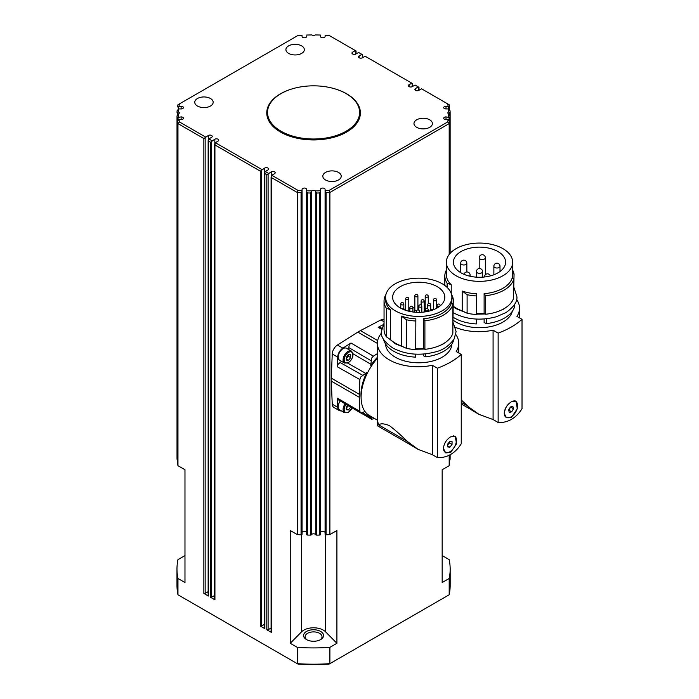<?xml version="1.0" encoding="UTF-8"?>
<svg xmlns="http://www.w3.org/2000/svg" width="699" height="699" viewBox="0 0 699 699"><rect width="100%" height="100%" fill="white"/><g stroke="black" fill="none" stroke-linecap="round" stroke-linejoin="round"><path stroke-width="1.05" d="M359.618 112.417A46.047 26.579 180 0 1 348.722 129.586A46.047 26.579 180 0 1 297.739 137.38A46.047 26.579 180 0 1 267.534 112.417A46.047 26.579 180 0 1 278.429 95.247A46.047 26.579 180 0 1 329.412 87.454A46.047 26.579 180 0 1 359.618 112.417L359.618 113.666A46.047 26.579 180 0 1 351.081 129.088M338.211 357.084A6.903 3.984 -60 0 1 341.226 350.138A6.903 3.984 -60 0 1 346.547 348.285L351.431 351.108A6.903 3.984 120 0 0 347.971 351.448A6.903 3.984 120 0 0 343.095 359.906A6.903 3.984 120 0 0 344.52 363.069L339.635 360.247A6.903 3.984 -60 0 1 338.211 357.084M346.127 358.919L348.303 356.219L348.111 354.655M508.723 410.348L510.707 406.888M512.472 401.235A9.209 5.312 -60 0 1 515.661 401.418A9.209 5.312 -60 0 1 517.356 403.83A9.209 5.312 -60 0 1 514.307 414.035A9.209 5.312 -60 0 1 506.46 417.364A9.209 5.312 -60 0 1 504.765 414.953A9.209 5.312 -60 0 1 507.125 405.673M514.219 400.798A9.209 5.312 -60 0 1 515.233 401.165A9.209 5.312 -60 0 1 515.443 401.305M461.244 399.977L469.649 407.683L479.007 414.358L493.083 419.557L493.083 330.19A40.673 23.478 0 0 1 455.46 327.403M497.95 251.553A26.09 15.063 180 0 1 505.595 262.204A26.09 15.063 180 0 1 489.492 276.122A26.09 15.063 180 0 1 461.06 272.855A26.09 15.063 180 0 1 453.415 262.204A26.09 15.063 180 0 1 469.518 248.285A26.09 15.063 180 0 1 497.95 251.553M511.415 401.759L515.993 401.165L517.312 408.766L511.415 417.425L506.399 417.775L504.206 413.266C504.748 408.356 507.151 404.52 511.415 401.759M515.6 400.981A9.594 5.54 -60 0 1 516.596 402.231M455.215 249.176A33.15 19.135 0 0 0 446.355 262.204A33.15 19.135 0 0 0 466.818 279.888A33.15 19.135 0 0 0 502.948 275.738A33.15 19.135 0 0 0 512.655 262.204A33.15 19.135 0 0 0 492.192 244.519A33.15 19.135 0 0 0 456.063 248.669A33.15 19.135 0 0 0 455.215 249.176M446.355 262.204L446.355 274.733A33.15 19.135 0 0 0 451.231 284.72L451.231 293.501M476.613 293.798L476.482 314.48L476.613 293.798A33.15 19.135 0 0 1 462.205 291.055L462.205 310.854A33.15 19.135 180 0 1 453.284 306.241M513.634 279.548A34.688 20.026 180 0 1 504.031 290.146A34.688 20.026 180 0 1 485.674 295.694L485.674 314.235A34.688 20.026 180 0 0 504.031 308.696A34.688 20.026 180 0 0 513.634 298.089L513.634 279.548L512.332 277.398A33.15 19.135 0 0 1 502.948 288.268A33.15 19.135 0 0 1 484.119 293.685L484.119 313.484A33.15 19.135 180 0 1 476.613 313.598M484.119 293.685L485.674 295.694M484.119 318.98L484.119 322.51L486.434 323.628L486.434 318.77M476.613 319.085L476.412 323.943L476.412 319.076M512.315 311.308A33.15 19.135 180 0 1 502.948 322.099A33.15 19.135 180 0 1 484.119 327.516A33.15 19.135 180 0 1 453.284 320.282M514.272 304.921L514.272 307.551A35.457 20.472 180 0 1 504.573 318.028A35.457 20.472 180 0 1 486.434 323.628M471.397 409.815L461.244 403.952M416.508 310.828A1.922 1.11 180 0 1 415.014 310.513A1.922 1.11 180 0 1 414.455 309.727A1.922 1.11 180 0 1 414.839 309.063M416.639 310.601A1.538 0.882 180 0 1 415.293 310.356A1.538 0.882 180 0 1 414.839 309.727L414.839 295.939A1.538 0.882 0 0 0 415.293 296.568A1.538 0.882 0 0 0 417.46 296.568A1.538 0.882 0 0 0 417.906 295.939L417.906 309.727A1.538 0.882 180 0 1 417.871 309.937M425.263 310.872A1.922 1.11 180 0 1 424.809 310.155A1.922 1.11 180 0 1 425.193 309.491M425.263 310.426A1.538 0.882 180 0 1 425.193 310.155L425.193 296.367A1.538 0.882 0 0 0 425.639 296.996A1.538 0.882 0 0 0 427.814 296.996A1.538 0.882 0 0 0 428.26 296.367L428.26 303.733M447.709 444.817L449.448 442.939L449.256 441.375M453.398 435.888A9.209 5.312 -60 0 1 454.49 436.272A9.209 5.312 -60 0 1 456.395 440.484A9.209 5.312 -60 0 1 452.375 449.754A9.209 5.312 -60 0 1 445.28 452.218A9.209 5.312 -60 0 1 443.533 449.562M453.773 435.87A9.209 5.312 -60 0 1 454.053 436.019A9.209 5.312 -60 0 1 454.263 436.15M410.628 444.905L377.556 425.813L377.408 421.051L378.823 424.975C380.396 423.271 383.891 423.463 389.326 425.569C395.014 429.885 401.051 435.197 407.421 441.506L418.238 449.448L432.305 454.647L432.305 365.28A40.673 23.478 0 0 1 377.408 343.279A40.673 23.478 0 0 1 381.436 333.091M437.181 286.634A26.09 15.063 180 0 1 444.826 297.285A26.09 15.063 180 0 1 428.714 311.204A26.09 15.063 180 0 1 400.282 307.936A26.09 15.063 180 0 1 392.646 297.285A26.09 15.063 180 0 1 408.749 283.375A26.09 15.063 180 0 1 437.181 286.634M450.637 436.849L455.224 436.255L456.543 443.848L450.637 452.515L445.63 452.865L443.428 448.347C443.979 443.446 446.381 439.61 450.637 436.849M454.831 436.062A9.594 5.54 -60 0 1 456.377 441.025M450.339 451.484A9.594 5.54 -60 0 1 449.632 451.93A9.594 5.54 -60 0 1 445.237 452.603M394.437 284.266A33.15 19.135 0 0 0 385.586 297.285A33.15 19.135 0 0 0 406.049 314.969A33.15 19.135 0 0 0 442.17 310.819A33.15 19.135 0 0 0 451.886 297.285A33.15 19.135 0 0 0 431.414 279.609A33.15 19.135 0 0 0 395.293 283.759A33.15 19.135 0 0 0 394.437 284.266M385.586 297.285L385.586 299.792A33.15 19.135 0 0 0 390.453 309.788L390.453 339.609L386.337 336.778A34.688 20.026 180 0 1 384.048 329.622L384.048 301.051A34.688 20.026 180 0 1 385.918 294.55M415.844 318.858L415.713 349.57L415.844 318.858A33.15 19.135 0 0 1 401.427 316.123L401.427 345.944A33.15 19.135 180 0 1 390.453 339.609M452.865 304.607A34.688 20.026 180 0 1 443.262 315.205A34.688 20.026 180 0 1 424.896 320.754L424.896 349.325A34.688 20.026 180 0 0 443.262 343.777A34.688 20.026 180 0 0 452.865 333.178L452.865 304.607L451.563 302.457A33.15 19.135 0 0 1 442.17 313.327A33.15 19.135 0 0 1 423.341 318.744L423.341 348.574A33.15 19.135 180 0 1 415.844 348.687M423.341 318.744L424.896 320.754M423.341 354.07L423.341 355.712L425.656 356.839L425.656 353.851M415.844 354.175L415.643 357.154L415.643 354.166M451.877 344.03A33.15 19.135 180 0 1 442.17 357.189A33.15 19.135 180 0 1 423.341 362.606A33.15 19.135 180 0 1 385.586 344.03M453.502 340.011L453.502 340.762A35.457 20.472 180 0 1 443.804 351.239A35.457 20.472 180 0 1 425.656 356.839M377.408 421.051L377.408 343.279M378.823 424.975L407.421 441.506M364.878 411.344L362.475 412.725L360.675 412.934L359.871 411.362L359.295 397.294A39.441 22.77 -60 0 1 359.26 395.809A39.441 22.77 -60 0 1 359.295 394.288L359.871 379.548L360.675 377.049L365.664 373.336A7.392 4.273 120 0 0 366.722 372.602L367.447 373.004M366.722 372.602A37.021 21.372 120 0 0 360.972 394.821A37.021 21.372 120 0 0 361.112 397.801M341.313 410.837A7.672 4.43 -60 0 1 339.251 410.54L333.825 407.403A7.672 4.43 -60 0 1 332.243 404.179L331.291 381.121A39.441 22.77 -60 0 1 331.265 379.644A39.441 22.77 -60 0 1 331.291 378.124L332.243 353.974L337.669 357.11L337.294 366.748L338.098 364.249L341.61 361.392M374.585 418.526L371.615 419.251L370.889 416.394M348.521 349.43L349.238 344.948L351.003 343.008L342.842 348.154A7.672 4.43 -60 0 0 337.669 357.11M371.501 365.996L370.785 365.568A7.392 4.273 120 0 0 370.889 364.284L371.615 358.106L373.38 356.158L377.408 353.615M197.45 106.03A9.209 5.312 180 0 1 194.759 102.264A9.209 5.312 180 0 1 200.438 97.353A9.209 5.312 180 0 1 210.478 98.507A9.209 5.312 180 0 1 213.178 102.264A9.209 5.312 180 0 1 207.489 107.183A9.209 5.312 180 0 1 197.45 106.03M416.674 127.332A9.209 5.312 180 0 1 413.974 123.566A9.209 5.312 180 0 1 419.653 118.655A9.209 5.312 180 0 1 429.693 119.809A9.209 5.312 180 0 1 432.393 123.566A9.209 5.312 180 0 1 426.705 128.485A9.209 5.312 180 0 1 416.674 127.332M325.507 179.958A9.209 5.312 180 0 1 322.816 176.2A9.209 5.312 180 0 1 328.495 171.29A9.209 5.312 180 0 1 338.534 172.443A9.209 5.312 180 0 1 341.234 176.2A9.209 5.312 180 0 1 335.546 181.111A9.209 5.312 180 0 1 325.507 179.958M288.617 53.395A9.209 5.312 180 0 1 285.917 49.638A9.209 5.312 180 0 1 291.597 44.727A9.209 5.312 180 0 1 301.636 45.881A9.209 5.312 180 0 1 304.336 49.638A9.209 5.312 180 0 1 298.648 54.548A9.209 5.312 180 0 1 288.617 53.395M335.284 88.974A46.807 27.025 180 0 1 346.669 93.806A46.807 27.025 180 0 1 360.387 112.915A46.807 27.025 180 0 1 331.483 137.886A46.807 27.025 180 0 1 280.474 132.032A46.807 27.025 180 0 1 266.765 112.915A46.807 27.025 180 0 1 291.859 88.974M360.378 113.29A46.807 27.025 0 0 0 356.988 103.566M302.064 241.041L302.064 191.351L301.059 192.697L301.059 534.805A0.917 0.533 0 0 0 302.064 534.272L302.064 241.041M177.555 463.402A0.917 0.533 0 0 0 177.555 463.498L177.555 121.399A136.593 78.865 0 0 0 177.957 123.592L203.855 138.542L208.311 135.475A2.298 1.328 180 0 1 210.818 135.187A2.298 1.328 180 0 1 212.234 136.41A2.298 1.328 180 0 1 211.561 137.353L208.852 138.918L208.145 140.578L210.364 142.308L214.82 139.232A2.298 1.328 180 0 1 217.328 138.944A2.298 1.328 180 0 1 218.752 140.176A2.298 1.328 180 0 1 218.071 141.111L215.362 142.683L214.925 144.938L260.29 171.124L264.738 168.057A2.298 1.328 180 0 1 267.245 167.769A2.298 1.328 180 0 1 268.669 168.992A2.298 1.328 180 0 1 267.997 169.936L265.279 171.5L264.58 173.16L266.8 174.881L271.247 171.814A2.298 1.328 180 0 1 273.755 171.526A2.298 1.328 180 0 1 275.179 172.758A2.298 1.328 180 0 1 274.506 173.693L271.789 175.257L271.09 176.917L271.09 632.018A0.917 0.533 0 0 0 271.361 632.394L271.361 177.52L297.258 192.47L297.258 534.569A136.593 78.865 0 0 0 301.059 534.805M307.551 535.058L307.551 192.959L306.669 191.709L306.669 534.525A0.917 0.533 0 0 0 307.551 535.058A136.593 78.865 0 0 0 310.478 535.111A0.917 0.533 0 0 0 311.378 534.744L311.378 192.094L311.868 190.888A2.298 1.328 180 0 1 315.205 190.836A2.298 1.328 180 0 1 315.284 190.888L315.773 192.094L315.773 534.744A0.917 0.533 0 0 0 316.673 535.111A136.593 78.865 0 0 0 319.6 535.058A0.917 0.533 0 0 0 320.483 534.525L320.483 191.709L319.6 192.959L319.6 535.058M177.66 112.356L178.525 111.936A2.298 1.328 180 0 1 178.612 111.98A2.298 1.328 180 0 1 179.285 112.915A2.298 1.328 180 0 1 178.525 113.902L177.66 114.898L177.66 112.356L177.013 112.382A136.593 78.865 0 0 1 177.118 110.695L178.691 108.93L181.128 108.93L181.128 106.274A2.298 1.328 180 0 1 183.435 107.602A2.298 1.328 180 0 1 181.128 108.93M178.472 109.114L178.472 106.711L177.555 106.947A136.593 78.865 0 0 1 177.957 104.754L297.966 35.466A135.056 77.973 180 0 1 302.064 35.23L302.064 35.352M446.014 119.564L446.014 116.908A2.298 1.328 180 0 0 443.716 118.236A2.298 1.328 180 0 0 446.014 119.564L448.138 119.564L449.588 121.399L449.588 253.955L449.597 121.346M450.13 112.382L450.13 112.382A136.593 78.865 0 0 0 450.034 110.695L448.452 108.93A135.056 77.973 180 0 1 448.618 111.936A2.298 1.328 180 0 0 447.867 112.915A2.298 1.328 180 0 0 448.54 113.858A2.298 1.328 180 0 0 448.618 113.902L450.13 115.964L450.13 112.408L450.13 161.268M449.588 106.947L449.588 106.947A136.593 78.865 0 0 0 449.186 104.754L421.549 88.799L418.841 90.363A2.298 1.328 180 0 1 416.333 90.652A2.298 1.328 180 0 1 414.909 89.42A2.298 1.328 180 0 1 415.582 88.485L418.299 86.921L415.04 85.033L412.331 86.606A2.298 1.328 180 0 1 409.824 86.894A2.298 1.328 180 0 1 408.399 85.662A2.298 1.328 180 0 1 409.072 84.728L411.79 83.155L365.123 56.217L362.405 57.781A2.298 1.328 180 0 1 359.898 58.069A2.298 1.328 180 0 1 358.482 56.846A2.298 1.328 180 0 1 359.155 55.903L361.864 54.339L358.613 52.46L355.896 54.024A2.298 1.328 180 0 1 353.388 54.312A2.298 1.328 180 0 1 351.964 53.08A2.298 1.328 180 0 1 352.646 52.145L355.354 50.573L329.185 35.466A135.056 77.973 180 0 0 325.087 35.23L325.087 35.352M355.354 50.573L356.062 50.983L356.062 53.928M325.087 36.453A2.298 1.328 180 0 1 322.781 37.781A2.298 1.328 180 0 1 320.483 36.453L320.483 35.046A135.056 77.973 180 0 0 315.284 34.95A2.298 1.328 180 0 1 311.946 34.994A2.298 1.328 180 0 1 311.868 34.95A135.056 77.973 180 0 0 306.669 35.046L306.669 35.203M264.58 173.16L264.58 628.261A0.917 0.533 0 0 0 264.851 628.637L264.851 173.754M208.145 140.578L208.145 595.679A0.917 0.533 0 0 0 208.416 596.055L208.416 141.172M411.79 83.155L412.489 83.565L412.489 86.51M449.352 107.113L448.671 106.711L448.671 109.114M326.092 534.805L326.092 192.697L325.087 191.351L325.087 534.272A0.917 0.533 0 0 0 326.092 534.805A136.593 78.865 0 0 0 329.893 534.569L329.893 192.47L449.186 123.592L449.186 254.462M418.299 86.921L418.998 87.323L418.998 90.267M361.864 54.339L362.571 54.74L362.571 57.685M214.654 144.344L214.654 599.445A0.917 0.533 0 0 0 214.925 599.821L214.925 144.938M449.955 112.556L448.618 111.936M450.034 253.44L450.034 117.65L449.116 117.441L449.116 120.429M178.035 120.429L178.035 117.441L177.118 117.65L177.118 459.75A0.917 0.533 0 0 0 177.555 460.178M177.013 458.037A0.917 0.533 0 0 0 177.013 458.055L177.013 115.964L177.66 114.898M177.791 120.744L179.005 119.564L181.128 119.564L181.128 116.908A2.298 1.328 180 0 1 183.435 118.236A2.298 1.328 180 0 1 181.128 119.564M316.673 535.111L316.673 193.011L315.773 192.094M311.378 192.094L310.478 193.011L310.478 535.111M320.631 631.433A9.978 5.758 0 0 0 306.52 631.433A9.978 5.758 0 0 0 306.52 639.585L306.52 639.585A9.978 5.758 0 0 0 320.631 639.585A9.978 5.758 0 0 0 320.631 631.433M307.106 639.9A8.44 4.876 180 0 1 305.131 636.763A8.44 4.876 180 0 1 310.347 632.263A8.44 4.876 180 0 1 319.539 633.32A8.44 4.876 180 0 1 322.012 636.763A8.44 4.876 180 0 1 320.037 639.9M302.064 379.81L302.064 378.273M320.483 379.81L320.483 378.019M449.597 460.178A0.917 0.533 0 0 0 450.034 459.75A136.593 78.865 0 0 0 450.13 458.063A0.917 0.533 0 0 0 450.13 458.037M266.8 174.881L266.8 629.764A0.917 0.533 0 0 0 268.101 629.764L268.101 174.13M260.29 171.124L260.29 626.007A0.917 0.533 0 0 0 261.592 626.007L261.592 170.373M210.364 142.308L210.364 597.182A0.917 0.533 0 0 0 211.675 597.182L211.675 141.556M203.855 138.542L203.855 593.425A0.917 0.533 0 0 0 205.157 593.425L205.157 137.79M311.378 534.744A2.298 1.328 180 0 1 315.205 534.193A2.298 1.328 180 0 1 315.773 534.744M346.127 408.539L348.259 405.647M345.114 403.795A6.903 3.984 120 0 0 343.095 409.527A6.903 3.984 120 0 0 344.52 412.69L339.635 409.876A6.903 3.984 -60 0 1 338.211 406.713A6.903 3.984 -60 0 1 340.247 400.946M350.688 407.071L348.521 409.92L346.346 409.728L346.346 406.827L347.604 405.263M346.346 408.662L348.521 409.92M348.303 405.839L350.688 407.22M302.064 532.743A2.298 1.328 180 0 1 304.362 531.415A2.298 1.328 180 0 1 306.669 532.743M264.58 624.286L261.592 626.007M208.145 591.704L205.157 593.425M214.654 595.461L211.675 597.182M271.09 628.043L268.101 629.764M177.013 161.268L177.013 458.055A0.917 0.533 0 0 0 177.013 458.063A136.593 78.865 0 0 0 177.118 459.75M442.17 469.745L442.17 555.583L449.186 559.637A136.593 78.865 0 0 1 450.165 569.056A136.593 78.865 0 0 1 449.186 578.475L442.17 582.529L442.17 469.745L449.186 465.691A136.593 78.865 0 0 0 449.588 463.498A0.917 0.533 0 0 0 449.588 463.402M449.186 465.691L449.186 455.232M176.978 569.056A136.593 78.865 0 0 1 177.957 559.637L184.973 555.583L184.973 469.745L184.973 582.529L177.957 578.475L177.957 594.762A136.593 78.865 180 0 1 176.978 585.343L176.978 569.056A136.593 78.865 0 0 0 177.957 578.475M311.868 190.888A135.056 77.973 180 0 1 306.669 190.792L306.669 189.385A2.298 1.328 180 0 0 304.362 188.057A2.298 1.328 180 0 0 302.064 189.385L302.064 190.609A135.056 77.973 180 0 1 297.966 190.373L271.789 175.257M329.893 534.569L336.909 530.515L336.909 643.298L325.568 631.826A13.814 7.977 0 0 0 313.571 627.798A13.814 7.977 0 0 0 301.575 631.826L290.242 643.298L290.242 530.515L297.258 534.569M320.483 532.743A2.298 1.328 180 0 1 322.781 531.415A2.298 1.328 180 0 1 325.087 532.743M177.555 463.498A136.593 78.865 0 0 0 177.957 465.691L184.973 469.745M177.957 465.691L177.957 123.592L179.425 121.932A135.056 77.973 180 0 1 179.005 119.564M450.165 569.056L450.165 585.343A136.593 78.865 180 0 1 449.186 594.762L329.893 663.639A136.593 78.865 180 0 1 297.258 663.639L177.957 594.762M449.186 578.475L449.186 594.762M290.242 643.298L297.258 647.353A136.593 78.865 0 0 0 329.893 647.353L336.909 643.298M329.893 647.353L329.893 663.639L329.185 664.05A135.056 77.973 0 0 1 297.966 664.05L297.258 663.639L297.258 647.353M266.8 629.764L271.361 632.394M260.29 626.007L264.851 628.637M210.364 597.182L214.925 599.821M203.855 593.425L208.416 596.055M306.669 36.453A2.298 1.328 180 0 1 304.362 37.781A2.298 1.328 180 0 1 302.064 36.453M446.014 116.908L449.116 117.441M302.064 191.351L302.064 190.609M448.452 108.93L446.014 108.93A2.298 1.328 180 0 1 443.716 107.602A2.298 1.328 180 0 1 446.014 106.274L448.671 106.711M320.483 191.709L320.483 189.385A2.298 1.328 180 0 1 322.781 188.057A2.298 1.328 180 0 1 325.087 189.385L325.087 191.351M307.551 192.959A136.593 78.865 0 0 0 310.478 193.011M177.118 117.65A136.593 78.865 0 0 1 177.013 115.964L177.188 115.484M212.103 140.796L208.852 138.918M178.525 111.936A135.056 77.973 180 0 1 178.691 108.93M447.727 103.906A135.056 77.973 180 0 1 448.138 106.274M262.029 169.621L215.362 142.683M268.538 173.378L265.279 171.5M205.593 137.039L179.425 121.932M450.034 117.65A136.593 78.865 0 0 0 450.13 115.964L450.13 253.326L449.955 115.484M448.618 113.902A135.056 77.973 180 0 1 448.452 116.908M326.092 192.697A136.593 78.865 0 0 0 329.893 192.47L329.185 190.373A135.056 77.973 180 0 1 325.087 190.609M448.138 119.564A135.056 77.973 180 0 1 447.727 121.932L449.186 123.592A136.593 78.865 0 0 0 449.588 121.399L449.352 120.744M447.727 121.932L329.185 190.373M178.472 106.711L181.128 106.274M179.005 106.274A135.056 77.973 180 0 1 179.425 103.906M178.035 117.441L181.128 116.908M178.691 116.908A135.056 77.973 180 0 1 178.525 113.902M316.673 193.011A136.593 78.865 0 0 0 319.6 192.959M320.483 190.792A135.056 77.973 180 0 1 315.284 190.888M271.09 176.917L271.361 177.52M297.966 190.373L297.258 192.47A136.593 78.865 0 0 0 301.059 192.697M270.155 103.566A46.807 27.025 0 0 0 266.765 113.29M276.07 129.088A46.047 26.579 180 0 1 267.534 113.666L267.534 112.417M332.243 353.974A7.672 4.43 -60 0 1 337.416 345.026L357.853 332.121A39.441 22.77 -60 0 1 360.448 330.618L380.894 319.924A7.672 4.43 -60 0 1 384.048 319.478M339.251 410.54A7.672 4.43 -60 0 1 337.669 407.316L337.294 398.107L338.045 399.653L360.623 412.908M381.759 328.277L379.872 327.202L378.159 327.324L383.087 324.747M377.408 357.276A37.021 21.372 120 0 0 370.785 365.568M377.408 358.299A39.904 23.041 120 0 0 369.369 415.521L377.408 420.16M432.305 454.647L437.373 457.574C442.109 457.854 446.53 456.814 450.637 454.455C454.726 452.087 458.264 448.531 461.244 443.786L461.244 354.419L456.185 351.492A40.673 23.478 0 0 0 458.754 343.279A40.673 23.478 0 0 0 455.809 334.506M461.244 354.419A76.741 44.308 180 0 1 437.373 368.198L432.305 365.28M451.886 298.22L453.284 299.303L452.865 327.892M451.545 294.55A34.688 20.026 180 0 1 453.284 299.303M424.896 349.325L423.341 348.574M415.713 320.998A34.688 20.026 180 0 1 406.337 319.749L406.337 348.32L401.427 345.944M415.713 349.57A34.688 20.026 180 0 1 406.337 348.32M401.427 316.123L406.337 319.749M386.337 336.778L386.337 308.207L390.453 309.788M415.643 357.154A35.457 20.472 180 0 1 383.568 339.382M386.337 308.207A34.688 20.026 180 0 1 384.048 301.051M437.373 457.574L437.373 368.198M418.238 449.448L412.2 445.971A40.516 23.39 -60 0 1 408.05 442.292A61.39 35.439 -60 0 1 407.552 441.619M433.214 309.823A26.09 15.063 0 0 0 430.715 308.975M425.193 307.752A26.09 15.063 0 0 0 424.206 307.621M418.753 307.289A26.09 15.063 0 0 0 417.906 307.298M414.839 307.455A26.09 15.063 0 0 0 412.926 307.665M409.859 308.189A26.09 15.063 0 0 0 408.801 308.425M405.735 309.29A26.09 15.063 0 0 0 404.529 309.718M444.468 343.043A32.46 18.742 180 0 1 441.681 344.878M445.071 452.087A9.209 5.312 -60 0 1 444.844 451.965A9.209 5.312 -60 0 1 444.258 451.528M447.709 446.941L447.709 444.048L449.885 441.349L452.052 441.541L452.052 444.442L449.885 447.142L447.709 446.941M447.709 445.883L449.885 447.142M449.448 442.939L452.052 444.442M417.906 309.063A1.922 1.11 180 0 1 418.29 309.727A1.922 1.11 180 0 1 418.247 309.972M443.096 284.31A7.672 4.43 -60 0 1 444.817 284.397M461.244 402.406L468.19 406.416M493.083 419.557L498.142 422.484C502.878 422.773 507.299 421.733 511.415 419.365C515.495 416.997 519.034 413.441 522.022 408.697L522.022 319.329L516.954 316.402A40.673 23.478 0 0 0 519.523 308.189A40.673 23.478 0 0 0 516.578 299.417M522.022 319.329A76.741 44.308 180 0 1 498.142 333.108L493.083 330.19M512.655 273.16L514.062 274.244L513.634 292.811M512.655 270.094A34.688 20.026 180 0 1 514.062 274.244M485.674 314.235L484.119 313.484M476.482 295.939A34.688 20.026 180 0 1 467.107 294.69L467.107 313.239L462.205 310.854M476.482 314.48A34.688 20.026 180 0 1 467.107 313.239M462.205 291.055L467.107 294.69M447.107 287.394L447.107 283.139L451.231 284.72M476.412 323.943A35.457 20.472 180 0 1 453.284 317.329M447.107 283.139A34.688 20.026 180 0 1 444.817 275.983A34.688 20.026 180 0 1 446.355 270.094M498.142 422.484L498.142 333.108M479.007 414.358L472.978 410.881A40.516 23.39 -60 0 1 468.819 407.202A61.39 35.439 -60 0 1 468.33 406.538M507.623 417.766A9.594 5.54 -60 0 1 506.006 417.513M505.246 307.953A32.46 18.742 180 0 1 502.459 309.788M506.242 417.233A9.209 5.312 -60 0 1 506.024 417.12A9.209 5.312 -60 0 1 504.398 414.926M509.283 412.462L508.645 410.033L510.419 406.967L512.839 406.329L513.477 408.749L511.703 411.816L509.283 412.462M509.099 410.313L511.703 411.816M510.873 407.246L513.477 408.749M348.521 354.507L350.688 354.699L350.688 357.591L348.521 360.291L346.346 360.099L346.346 357.206L348.521 354.507M348.303 356.219L350.688 357.591M346.346 359.041L348.521 360.291M348.521 362.414A6.142 3.547 -60 0 1 344.179 359.906A6.142 3.547 -60 0 1 348.521 352.392A6.142 3.547 -60 0 1 352.855 354.891A6.142 3.547 -60 0 1 348.521 362.414M493.878 266.092A3.067 1.774 0 0 0 493.87 266.249A3.067 1.774 0 0 0 493.87 266.302A3.067 1.774 0 0 0 497.033 268.014A3.067 1.774 0 0 0 500.003 266.249A3.067 1.774 0 0 0 500.003 266.197M485.333 257.774A3.067 3.067 0 0 0 482.983 254.794A3.067 3.067 0 0 0 479.199 257.774A3.067 1.774 0 0 0 481.095 259.416A3.067 1.774 0 0 0 485.106 258.455A3.067 1.774 0 0 0 485.333 257.774L485.333 274.759M465.953 264.467A3.067 1.774 0 0 0 466.845 263.217A3.067 3.067 0 0 0 462.24 260.552A3.067 3.067 0 0 0 460.711 263.217A3.067 1.774 0 0 0 461.611 264.467A3.067 1.774 0 0 0 465.953 264.467M469.483 276.105A3.067 1.774 0 0 0 470.095 275.048A3.067 3.067 0 0 0 464.04 274.331M482.572 271.596A3.067 3.067 0 0 0 477.967 268.94A3.067 3.067 0 0 0 476.438 271.596A3.067 1.774 0 0 0 477.338 272.855A3.067 1.774 0 0 0 481.672 272.855A3.067 1.774 0 0 0 482.572 271.596L482.572 277.162M430.715 304.956A1.538 1.538 0 0 0 428.417 303.628A1.538 1.538 0 0 0 427.648 304.956A1.538 0.882 0 0 0 428.103 305.585A1.538 0.882 0 0 0 430.269 305.585A1.538 0.882 0 0 0 430.715 304.956L430.715 310.671M418.098 312.348A1.538 0.882 0 0 0 418.989 312.095A1.538 0.882 0 0 0 419.444 311.466A1.538 1.538 0 0 0 417.137 310.138A1.538 1.538 0 0 0 416.368 311.466A1.538 0.882 0 0 0 416.822 312.095A1.538 0.882 0 0 0 417.618 312.339M428.338 310.094A1.538 1.538 0 0 0 426.032 308.766A1.538 1.538 0 0 0 425.263 310.094A1.538 0.882 0 0 0 425.717 310.723A1.538 0.882 0 0 0 427.884 310.723A1.538 0.882 0 0 0 428.338 310.094L428.338 311.291M439.942 306.066A1.538 0.882 0 0 0 440.195 305.577A1.538 1.538 0 0 0 437.889 304.248A1.538 1.538 0 0 0 437.128 305.577A1.538 0.882 0 0 0 437.574 306.197A1.538 0.882 0 0 0 439.741 306.197A1.538 0.882 0 0 0 439.872 306.118M403.83 304.074A1.538 1.538 0 0 0 401.523 302.746A1.538 1.538 0 0 0 400.754 304.074A1.538 0.882 0 0 0 401.209 304.703A1.538 0.882 0 0 0 403.375 304.703A1.538 0.882 0 0 0 403.83 304.074L403.83 308.74M412.926 307.709A1.538 1.538 0 0 0 410.628 306.38A1.538 1.538 0 0 0 409.859 307.709A1.538 0.882 0 0 0 410.313 308.338A1.538 0.882 0 0 0 412.48 308.338A1.538 0.882 0 0 0 412.926 307.709L412.926 311.972M408.801 298.814A1.538 1.538 0 0 0 406.495 297.486A1.538 1.538 0 0 0 405.735 298.814A1.538 0.882 0 0 0 406.18 299.443A1.538 0.882 0 0 0 408.356 299.443A1.538 0.882 0 0 0 408.801 298.814L408.801 311.221M424.206 301.199A1.538 1.538 0 0 0 421.908 299.871A1.538 1.538 0 0 0 421.139 301.199A1.538 0.882 0 0 0 421.584 301.828A1.538 0.882 0 0 0 423.76 301.828A1.538 0.882 0 0 0 424.206 301.199L424.206 312.016M436.569 299.958A1.538 1.538 0 0 0 434.262 298.63A1.538 1.538 0 0 0 433.494 299.958A1.538 0.882 0 0 0 433.948 300.587A1.538 0.882 0 0 0 436.115 300.587A1.538 0.882 0 0 0 436.569 299.958L436.569 308.285M421.82 306.337A1.538 1.538 0 0 0 419.522 305A1.538 1.538 0 0 0 418.753 306.337A1.538 0.882 0 0 0 419.208 306.957A1.538 0.882 0 0 0 421.375 306.957A1.538 0.882 0 0 0 421.82 306.337L421.82 312.243M362.475 375.18L339.889 362.379M370.889 417.591L362.545 412.69M348.521 347.438L370.889 360.597M331.291 381.121L359.295 397.294M355.791 50.826L355.791 54.085M412.218 83.408L412.218 86.659M418.736 87.165L418.736 90.424M362.3 54.583L362.3 57.842M449.483 112.356L449.483 114.898M352.06 407.875A6.142 3.547 -60 0 1 348.521 412.034A6.142 3.547 -60 0 1 344.179 409.527A6.142 3.547 -60 0 1 346.04 404.345M449.597 463.454L449.597 455.023L449.588 463.498M450.13 454.743L450.13 458.063L450.13 454.743M450.034 459.75L450.034 454.796M325.568 631.826L325.568 534.744M301.575 631.826L301.575 534.744M449.597 106.991L449.597 109.935L449.588 107.034M409.072 86.606L409.072 84.728M264.738 172.47L264.738 168.057M208.311 139.887L208.311 135.475M352.646 54.024L352.646 52.145M446.014 108.93L446.014 106.274M271.247 176.227L271.247 171.814M359.155 57.781L359.155 55.903M214.82 143.645L214.82 139.232M415.582 90.363L415.582 88.485M337.294 366.748L359.871 379.548M359.295 394.288L331.291 378.124M377.678 340.57L360.448 330.618M357.853 332.121L377.408 343.41M332.243 404.179L337.669 407.316M380.894 319.924L384.048 321.741M337.416 345.026L342.842 348.154M378.159 327.324L381.558 329.255M373.38 356.158L351.003 343.008M359.871 411.362L337.294 398.107M347.648 363.113L365.664 373.336M353.03 353.79L370.889 364.284M408.05 442.292L408.88 442.764M468.819 407.202L469.649 407.683M484.451 276.918A3.067 1.774 0 0 0 484.451 276.996L484.451 276.918A3.067 3.067 0 0 1 490.41 275.887M453.284 312.741L453.59 312.916C466.469 319.592 480.711 320.876 496.307 316.778L506.059 312.54C513.983 306.774 517.583 301.444 516.876 296.533L514.062 287.822M485.115 313.965L476.526 314.166M465.551 312.479L456.045 308.661L453.284 306.852M384.048 323.104L381.357 331.623C380.483 336.481 384.301 341.942 392.812 348.006C405.7 354.673 419.942 355.966 435.529 351.868C442.825 350.216 449.029 345.918 454.123 338.971L456.106 331.623L453.284 322.912M424.337 349.054L415.756 349.247M404.773 347.569L395.267 343.751L389.011 338.613M351.431 351.108C354.21 354.594 353.187 358.482 348.355 362.764L344.52 363.069M500.003 271.518L500.003 266.249A3.067 3.067 0 0 0 496.858 263.182A3.067 3.067 0 0 0 493.87 266.249L493.87 274.777M466.845 263.217L466.845 271.981M470.095 275.048L470.095 276.254M427.648 304.956L427.648 308.809M416.368 311.466L416.368 312.287M404.564 309.937A1.538 1.538 0 0 0 402.047 308.871M425.263 310.094L425.263 311.876M437.128 305.577L437.128 307.971M400.754 304.074L400.754 308.207M409.859 307.709L409.859 311.457M405.735 298.814L405.735 310.347M414.455 309.727L414.455 312.147M417.906 295.939A1.538 1.538 0 0 0 415.608 294.611A1.538 1.538 0 0 0 414.839 295.939M424.809 310.155L424.809 311.937M428.26 296.367A1.538 1.538 0 0 0 425.962 295.039A1.538 1.538 0 0 0 425.193 296.367M421.139 301.199L421.139 305.052M433.494 299.958L433.494 309.709M418.753 306.337L418.753 310.19M454.49 436.272L454.053 436.019M352.182 407.954L348.355 412.393L344.52 412.69M177.555 121.346L177.555 463.454M371.65 419.269L361.077 413.065M451.886 302.982L451.886 297.285M458.754 352.978L458.754 343.279M445.28 452.218L444.844 451.965M419.444 311.466L419.444 312.348M512.655 277.922L512.655 262.204M444.817 275.983L444.817 285.48M519.523 317.888L519.523 308.189M476.438 271.596L476.438 277.162M460.711 263.217L460.711 272.645M479.199 257.774L479.199 268.547M506.46 417.364L506.024 417.12"/></g></svg>
